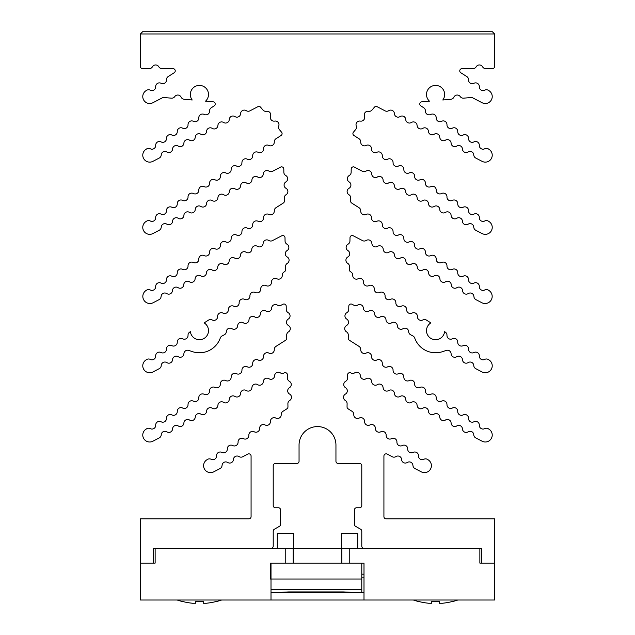 <?xml version="1.0" encoding="UTF-8"?>
<svg xmlns="http://www.w3.org/2000/svg" width="635" height="635" viewBox="0 0 635 635"><rect width="100%" height="100%" fill="white"/><g stroke="black" fill="none" stroke-linecap="round" stroke-linejoin="round"><path stroke-width="0.95" d="M341.852 563.11L341.852 548.346L349.234 548.346L349.234 563.11L363.998 563.11L363.998 600.011L494.617 600.011L494.617 518.827L386.136 518.827A2.215 2.215 0 0 1 383.921 516.612L383.921 456.057A2.215 2.215 0 0 1 387.159 454.096L392.255 456.748A3.691 3.691 0 0 0 395.938 456.589A3.691 3.691 0 0 1 401.606 459.534A3.691 3.691 0 0 0 407.273 462.486A3.691 3.691 0 0 1 412.948 465.439A3.691 3.691 0 0 0 414.925 468.551L421.259 471.845A6.937 6.937 0 0 0 430.474 469.162A6.937 6.937 0 0 0 428.188 459.843L427.561 459.438A3.691 3.691 0 0 0 423.878 459.28A3.691 3.691 0 0 1 418.481 455.843A3.691 3.691 0 0 0 413.091 452.414A3.691 3.691 0 0 1 407.702 448.977A3.691 3.691 0 0 0 402.312 445.54A3.691 3.691 0 0 1 396.923 442.111A3.691 3.691 0 0 0 391.533 438.674A3.691 3.691 0 0 1 386.144 435.245A3.691 3.691 0 0 0 380.754 431.808A3.691 3.691 0 0 1 375.364 428.371A3.691 3.691 0 0 0 369.975 424.942A3.691 3.691 0 0 1 364.585 421.505A3.691 3.691 0 0 0 359.188 418.068A3.691 3.691 0 0 1 353.798 414.639A3.691 3.691 0 0 0 352.1 411.361L348.067 408.797A2.215 2.215 0 0 1 347.043 406.892L347.099 403.701A3.691 3.691 0 0 0 345.305 400.471A3.691 3.691 0 0 1 345.416 394.081A3.691 3.691 0 0 0 345.535 387.691A3.691 3.691 0 0 1 345.646 381.302A3.691 3.691 0 0 0 347.543 378.142L347.599 374.809A2.215 2.215 0 0 1 350.909 372.928A3.691 3.691 0 0 0 354.719 372.832A3.691 3.691 0 0 1 360.394 375.777A3.691 3.691 0 0 0 366.062 378.73A3.691 3.691 0 0 1 371.729 381.683A3.691 3.691 0 0 0 377.396 384.635A3.691 3.691 0 0 1 383.072 387.588A3.691 3.691 0 0 0 388.739 390.533A3.691 3.691 0 0 1 394.406 393.486A3.691 3.691 0 0 0 400.074 396.438A3.691 3.691 0 0 1 405.741 399.391A3.691 3.691 0 0 0 411.417 402.344A3.691 3.691 0 0 1 417.084 405.289A3.691 3.691 0 0 0 422.751 408.242A3.691 3.691 0 0 1 428.419 411.194A3.691 3.691 0 0 0 434.086 414.147A3.691 3.691 0 0 1 439.761 417.1A3.691 3.691 0 0 0 445.429 420.045A3.691 3.691 0 0 1 451.096 422.997A3.691 3.691 0 0 0 456.763 425.95A3.691 3.691 0 0 1 462.439 428.903A3.691 3.691 0 0 0 468.106 431.856A3.691 3.691 0 0 1 473.773 434.8A3.691 3.691 0 0 0 475.758 437.92L482.084 441.214A6.937 6.937 0 0 0 491.3 438.523A6.937 6.937 0 0 0 489.021 429.204L488.386 428.808A3.691 3.691 0 0 0 484.703 428.641A3.691 3.691 0 0 1 479.314 425.212A3.691 3.691 0 0 0 473.924 421.775A3.691 3.691 0 0 1 468.535 418.338A3.691 3.691 0 0 0 463.145 414.909A3.691 3.691 0 0 1 457.748 411.472A3.691 3.691 0 0 0 452.358 408.043A3.691 3.691 0 0 1 446.969 404.606A3.691 3.691 0 0 0 441.579 401.169A3.691 3.691 0 0 1 436.189 397.74A3.691 3.691 0 0 0 430.8 394.303A3.691 3.691 0 0 1 425.41 390.866A3.691 3.691 0 0 0 420.021 387.437A3.691 3.691 0 0 1 414.631 384A3.691 3.691 0 0 0 409.242 380.563A3.691 3.691 0 0 1 403.852 377.134A3.691 3.691 0 0 0 398.455 373.697A3.691 3.691 0 0 1 393.065 370.269A3.691 3.691 0 0 0 387.675 366.832A3.691 3.691 0 0 1 382.286 363.395A3.691 3.691 0 0 0 376.896 359.966A3.691 3.691 0 0 1 371.507 356.529A3.691 3.691 0 0 0 366.117 353.092A3.691 3.691 0 0 1 360.728 349.663A3.691 3.691 0 0 0 359.021 346.385L349.266 340.169A2.215 2.215 0 0 1 348.242 338.264L348.298 335.074A3.691 3.691 0 0 0 346.504 331.851A3.691 3.691 0 0 1 346.615 325.461A3.691 3.691 0 0 0 346.726 319.072A3.691 3.691 0 0 1 346.837 312.682A3.691 3.691 0 0 0 348.742 309.515L348.798 306.189A2.215 2.215 0 0 1 352.036 304.26L353.965 305.268A3.691 3.691 0 0 0 357.648 305.11A3.691 3.691 0 0 1 363.323 308.054A3.691 3.691 0 0 0 368.991 311.007A3.691 3.691 0 0 1 374.658 313.96A3.691 3.691 0 0 0 380.325 316.913A3.691 3.691 0 0 1 385.993 319.865A3.691 3.691 0 0 0 391.668 322.81A3.691 3.691 0 0 1 397.335 325.763A3.691 3.691 0 0 0 403.003 328.716A3.691 3.691 0 0 1 408.67 331.668A3.691 3.691 0 0 0 410.654 334.78L412.925 335.963A3.691 3.691 0 0 1 414.703 338.003A22.138 22.138 0 0 0 442.611 351.631L446.246 350.417A3.691 3.691 0 0 1 451.104 353.758A3.691 3.691 0 0 0 456.771 356.703A3.691 3.691 0 0 1 462.439 359.656A3.691 3.691 0 0 0 468.114 362.609A3.691 3.691 0 0 1 473.781 365.562A3.691 3.691 0 0 0 475.766 368.673L482.084 371.967A6.937 6.937 0 0 0 491.3 369.276A6.937 6.937 0 0 0 489.021 359.958L488.394 359.561A3.691 3.691 0 0 0 484.711 359.402A3.691 3.691 0 0 1 479.322 355.965A3.691 3.691 0 0 0 473.932 352.528A3.691 3.691 0 0 1 468.535 349.099A3.691 3.691 0 0 0 463.145 345.662A3.691 3.691 0 0 1 457.756 342.233A3.691 3.691 0 0 0 452.366 338.796A3.691 3.691 0 0 1 446.976 335.359A3.691 3.691 0 0 0 445.27 332.089L444.595 331.66A9.073 9.073 0 0 1 435.07 339.701A9.073 9.073 0 0 1 430.847 322.897L426.49 320.119A3.691 3.691 0 0 0 422.807 319.961A3.691 3.691 0 0 1 417.409 316.524A3.691 3.691 0 0 0 412.02 313.095A3.691 3.691 0 0 1 406.63 309.658A3.691 3.691 0 0 0 401.241 306.229A3.691 3.691 0 0 1 395.851 302.792A3.691 3.691 0 0 0 390.462 299.355A3.691 3.691 0 0 1 385.072 295.926A3.691 3.691 0 0 0 379.682 292.489A3.691 3.691 0 0 1 374.293 289.052A3.691 3.691 0 0 0 368.903 285.623A3.691 3.691 0 0 1 363.514 282.186A3.691 3.691 0 0 0 358.116 278.757A3.691 3.691 0 0 1 352.727 275.32A3.691 3.691 0 0 0 351.028 272.05L350.456 271.685A2.215 2.215 0 0 1 349.433 269.78L349.488 266.589A3.691 3.691 0 0 0 347.702 263.366A3.691 3.691 0 0 1 347.813 256.977A3.691 3.691 0 0 0 347.924 250.587A3.691 3.691 0 0 1 348.036 244.189A3.691 3.691 0 0 0 349.941 241.03L349.996 237.704A2.215 2.215 0 0 1 353.235 235.775L362.514 240.609A3.691 3.691 0 0 0 366.204 240.451A3.691 3.691 0 0 1 371.872 243.403A3.691 3.691 0 0 0 377.539 246.348A3.691 3.691 0 0 1 383.207 249.301A3.691 3.691 0 0 0 388.882 252.254A3.691 3.691 0 0 1 394.549 255.206A3.691 3.691 0 0 0 400.217 258.159A3.691 3.691 0 0 1 405.884 261.104A3.691 3.691 0 0 0 411.551 264.057A3.691 3.691 0 0 1 417.227 267.01A3.691 3.691 0 0 0 422.894 269.962A3.691 3.691 0 0 1 428.561 272.915A3.691 3.691 0 0 0 434.229 275.86A3.691 3.691 0 0 1 439.904 278.813A3.691 3.691 0 0 0 445.572 281.765A3.691 3.691 0 0 1 451.239 284.718A3.691 3.691 0 0 0 456.906 287.671A3.691 3.691 0 0 1 462.574 290.616A3.691 3.691 0 0 0 468.249 293.568A3.691 3.691 0 0 1 473.916 296.521A3.691 3.691 0 0 0 475.901 299.633L481.814 302.712A7.088 7.088 0 0 0 491.228 299.966A7.088 7.088 0 0 0 488.894 290.449L488.386 290.124A3.691 3.691 0 0 0 484.703 289.965A3.691 3.691 0 0 1 479.314 286.528A3.691 3.691 0 0 0 473.924 283.099A3.691 3.691 0 0 1 468.535 279.662A3.691 3.691 0 0 0 463.145 276.225A3.691 3.691 0 0 1 457.748 272.796A3.691 3.691 0 0 0 452.358 269.359A3.691 3.691 0 0 1 446.969 265.922A3.691 3.691 0 0 0 441.579 262.493A3.691 3.691 0 0 1 436.189 259.056A3.691 3.691 0 0 0 430.8 255.619A3.691 3.691 0 0 1 425.41 252.19A3.691 3.691 0 0 0 420.021 248.753A3.691 3.691 0 0 1 414.631 245.324A3.691 3.691 0 0 0 409.242 241.887A3.691 3.691 0 0 1 403.852 238.45A3.691 3.691 0 0 0 398.455 235.021A3.691 3.691 0 0 1 393.065 231.584A3.691 3.691 0 0 0 387.675 228.148A3.691 3.691 0 0 1 382.286 224.719A3.691 3.691 0 0 0 376.896 221.282A3.691 3.691 0 0 1 371.507 217.845A3.691 3.691 0 0 0 366.117 214.416A3.691 3.691 0 0 1 360.728 210.979A3.691 3.691 0 0 0 359.021 207.708L351.655 203.017A2.215 2.215 0 0 1 350.631 201.112L350.687 197.922A3.691 3.691 0 0 0 348.901 194.691A3.691 3.691 0 0 1 349.012 188.301A3.691 3.691 0 0 0 349.123 181.912A3.691 3.691 0 0 1 349.234 175.522A3.691 3.691 0 0 0 351.139 172.363L351.195 169.029A2.215 2.215 0 0 1 354.433 167.108L362.371 171.244A3.691 3.691 0 0 0 366.062 171.085A3.691 3.691 0 0 1 371.729 174.03A3.691 3.691 0 0 0 377.396 176.982A3.691 3.691 0 0 1 383.072 179.935A3.691 3.691 0 0 0 388.739 182.888A3.691 3.691 0 0 1 394.406 185.841A3.691 3.691 0 0 0 400.074 188.785A3.691 3.691 0 0 1 405.741 191.738A3.691 3.691 0 0 0 411.417 194.691A3.691 3.691 0 0 1 417.084 197.644A3.691 3.691 0 0 0 422.751 200.596A3.691 3.691 0 0 1 428.419 203.541A3.691 3.691 0 0 0 434.086 206.494A3.691 3.691 0 0 1 439.761 209.447A3.691 3.691 0 0 0 445.429 212.4A3.691 3.691 0 0 1 451.096 215.352A3.691 3.691 0 0 0 456.763 218.297A3.691 3.691 0 0 1 462.439 221.25A3.691 3.691 0 0 0 468.106 224.203A3.691 3.691 0 0 1 473.773 227.155A3.691 3.691 0 0 0 475.758 230.267L482.084 233.561A6.937 6.937 0 0 0 491.3 230.878A6.937 6.937 0 0 0 489.021 221.552L488.386 221.155A3.691 3.691 0 0 0 484.703 220.996A3.691 3.691 0 0 1 479.314 217.559A3.691 3.691 0 0 0 473.924 214.13A3.691 3.691 0 0 1 468.535 210.693A3.691 3.691 0 0 0 463.145 207.256A3.691 3.691 0 0 1 457.748 203.827A3.691 3.691 0 0 0 452.358 200.39A3.691 3.691 0 0 1 446.969 196.953A3.691 3.691 0 0 0 441.579 193.524A3.691 3.691 0 0 1 436.189 190.087A3.691 3.691 0 0 0 430.8 186.65A3.691 3.691 0 0 1 425.41 183.221A3.691 3.691 0 0 0 420.021 179.784A3.691 3.691 0 0 1 414.631 176.355A3.691 3.691 0 0 0 409.242 172.918A3.691 3.691 0 0 1 403.852 169.482A3.691 3.691 0 0 0 398.455 166.052A3.691 3.691 0 0 1 393.065 162.616A3.691 3.691 0 0 0 387.675 159.179A3.691 3.691 0 0 1 382.286 155.75A3.691 3.691 0 0 0 376.896 152.313A3.691 3.691 0 0 1 371.507 148.884A3.691 3.691 0 0 0 366.117 145.447A3.691 3.691 0 0 1 360.728 142.01A3.691 3.691 0 0 0 359.021 138.74L353.933 135.493A2.215 2.215 0 0 1 353.425 132.207L355.6 129.619A3.691 3.691 0 0 0 356.235 125.984A3.691 3.691 0 0 1 360.347 121.087A3.691 3.691 0 0 0 364.458 116.189A3.691 3.691 0 0 1 368.562 111.292A3.691 3.691 0 0 0 372.031 110.03L374.38 107.236A2.215 2.215 0 0 1 377.095 106.696L385.048 110.831A3.691 3.691 0 0 0 388.739 110.673A3.691 3.691 0 0 1 394.406 113.625A3.691 3.691 0 0 0 400.074 116.578A3.691 3.691 0 0 1 405.741 119.523A3.691 3.691 0 0 0 411.417 122.476A3.691 3.691 0 0 1 417.084 125.428A3.691 3.691 0 0 0 422.751 128.381A3.691 3.691 0 0 1 428.419 131.334A3.691 3.691 0 0 0 434.086 134.279A3.691 3.691 0 0 1 439.761 137.231A3.691 3.691 0 0 0 445.429 140.184A3.691 3.691 0 0 1 451.096 143.137A3.691 3.691 0 0 0 456.763 146.09A3.691 3.691 0 0 1 462.439 149.034A3.691 3.691 0 0 0 468.106 151.987A3.691 3.691 0 0 1 473.773 154.94A3.691 3.691 0 0 0 475.758 158.052L482.084 161.346A6.937 6.937 0 0 0 491.3 158.663A6.937 6.937 0 0 0 489.021 149.344L488.386 148.939A3.691 3.691 0 0 0 484.703 148.78A3.691 3.691 0 0 1 479.314 145.344A3.691 3.691 0 0 0 473.924 141.915A3.691 3.691 0 0 1 468.535 138.478A3.691 3.691 0 0 0 463.145 135.041A3.691 3.691 0 0 1 457.748 131.612A3.691 3.691 0 0 0 452.358 128.175A3.691 3.691 0 0 1 446.969 124.738A3.691 3.691 0 0 0 441.579 121.309A3.691 3.691 0 0 1 436.189 117.872A3.691 3.691 0 0 0 430.8 114.443A3.691 3.691 0 0 1 425.41 111.006A3.691 3.691 0 0 0 423.704 107.736L420.822 105.894A2.215 2.215 0 0 1 421.815 101.822L429.435 101.155A9.073 9.073 0 0 1 435.578 85.407A9.073 9.073 0 0 1 442.793 99.989L450.858 99.282A3.691 3.691 0 0 0 453.882 97.163A3.691 3.691 0 0 1 460.248 96.607A3.691 3.691 0 0 0 463.598 98.171L471.289 97.496A2.215 2.215 0 0 1 472.503 97.734L482.084 102.727A6.937 6.937 0 0 0 491.3 100.036A6.937 6.937 0 0 0 489.021 90.718L488.386 90.321A3.691 3.691 0 0 0 484.703 90.154A3.691 3.691 0 0 1 479.314 86.725A3.691 3.691 0 0 0 473.924 83.288A3.691 3.691 0 0 1 468.535 79.851A3.691 3.691 0 0 0 466.828 76.581L460.78 72.731A2.215 2.215 0 0 1 461.97 68.651L472.98 68.651A3.691 3.691 0 0 0 476.179 66.802A3.691 3.691 0 0 1 482.568 66.802A3.691 3.691 0 0 0 485.767 68.651L492.403 68.651A2.215 2.215 0 0 0 494.617 66.437L494.617 33.965L140.383 33.965L140.383 66.437A2.215 2.215 0 0 0 142.597 68.651L149.233 68.651A3.691 3.691 0 0 0 152.432 66.802A3.691 3.691 0 0 1 158.821 66.802A3.691 3.691 0 0 0 162.02 68.651L173.03 68.651A2.215 2.215 0 0 1 174.22 72.731L168.172 76.581A3.691 3.691 0 0 0 166.465 79.851A3.691 3.691 0 0 1 161.076 83.288A3.691 3.691 0 0 0 155.686 86.725A3.691 3.691 0 0 1 150.297 90.154A3.691 3.691 0 0 0 146.614 90.321L145.979 90.718A6.937 6.937 0 0 0 142.772 96.568A6.937 6.937 0 0 0 152.916 102.727L162.496 97.734A2.215 2.215 0 0 1 163.711 97.496L171.402 98.171A3.691 3.691 0 0 0 174.752 96.607A3.691 3.691 0 0 1 181.118 97.163A3.691 3.691 0 0 0 184.142 99.282L192.207 99.989A9.073 9.073 0 0 1 199.422 85.407A9.073 9.073 0 0 1 205.565 101.155L213.185 101.822A2.215 2.215 0 0 1 214.178 105.894L211.296 107.736A3.691 3.691 0 0 0 209.59 111.006A3.691 3.691 0 0 1 204.2 114.443A3.691 3.691 0 0 0 198.811 117.872A3.691 3.691 0 0 1 193.421 121.309A3.691 3.691 0 0 0 188.031 124.738A3.691 3.691 0 0 1 182.642 128.175A3.691 3.691 0 0 0 177.252 131.612A3.691 3.691 0 0 1 171.855 135.041A3.691 3.691 0 0 0 166.465 138.478A3.691 3.691 0 0 1 161.076 141.915A3.691 3.691 0 0 0 155.686 145.344A3.691 3.691 0 0 1 150.297 148.78A3.691 3.691 0 0 0 146.614 148.939L145.979 149.344A6.937 6.937 0 0 0 142.772 155.194A6.937 6.937 0 0 0 152.916 161.346L159.242 158.052A3.691 3.691 0 0 0 161.226 154.94A3.691 3.691 0 0 1 166.894 151.987A3.691 3.691 0 0 0 172.561 149.034A3.691 3.691 0 0 1 178.237 146.09A3.691 3.691 0 0 0 183.904 143.137A3.691 3.691 0 0 1 189.571 140.184A3.691 3.691 0 0 0 195.239 137.231A3.691 3.691 0 0 1 200.914 134.279A3.691 3.691 0 0 0 206.581 131.334A3.691 3.691 0 0 1 212.249 128.381A3.691 3.691 0 0 0 217.916 125.428A3.691 3.691 0 0 1 223.583 122.476A3.691 3.691 0 0 0 229.259 119.523A3.691 3.691 0 0 1 234.926 116.578A3.691 3.691 0 0 0 240.594 113.625A3.691 3.691 0 0 1 246.261 110.673A3.691 3.691 0 0 0 249.952 110.831L257.905 106.696A2.215 2.215 0 0 1 260.62 107.236L262.969 110.03A3.691 3.691 0 0 0 266.438 111.292A3.691 3.691 0 0 1 270.542 116.189A3.691 3.691 0 0 0 274.653 121.087A3.691 3.691 0 0 1 278.765 125.984A3.691 3.691 0 0 0 279.4 129.619L281.575 132.207A2.215 2.215 0 0 1 281.067 135.493L275.979 138.74A3.691 3.691 0 0 0 274.272 142.01A3.691 3.691 0 0 1 268.883 145.447A3.691 3.691 0 0 0 263.493 148.884A3.691 3.691 0 0 1 258.104 152.313A3.691 3.691 0 0 0 252.714 155.75A3.691 3.691 0 0 1 247.325 159.179A3.691 3.691 0 0 0 241.935 162.616A3.691 3.691 0 0 1 236.545 166.052A3.691 3.691 0 0 0 231.148 169.482A3.691 3.691 0 0 1 225.758 172.918A3.691 3.691 0 0 0 220.369 176.355A3.691 3.691 0 0 1 214.979 179.784A3.691 3.691 0 0 0 209.59 183.221A3.691 3.691 0 0 1 204.2 186.65A3.691 3.691 0 0 0 198.811 190.087A3.691 3.691 0 0 1 193.421 193.524A3.691 3.691 0 0 0 188.031 196.953A3.691 3.691 0 0 1 182.642 200.39A3.691 3.691 0 0 0 177.252 203.827A3.691 3.691 0 0 1 171.855 207.256A3.691 3.691 0 0 0 166.465 210.693A3.691 3.691 0 0 1 161.076 214.13A3.691 3.691 0 0 0 155.686 217.559A3.691 3.691 0 0 1 150.297 220.996A3.691 3.691 0 0 0 146.614 221.155L145.979 221.552A6.937 6.937 0 0 0 142.772 227.409A6.937 6.937 0 0 0 152.916 233.561L159.242 230.267A3.691 3.691 0 0 0 161.226 227.155A3.691 3.691 0 0 1 166.894 224.203A3.691 3.691 0 0 0 172.561 221.25A3.691 3.691 0 0 1 178.237 218.297A3.691 3.691 0 0 0 183.904 215.352A3.691 3.691 0 0 1 189.571 212.4A3.691 3.691 0 0 0 195.239 209.447A3.691 3.691 0 0 1 200.914 206.494A3.691 3.691 0 0 0 206.581 203.541A3.691 3.691 0 0 1 212.249 200.596A3.691 3.691 0 0 0 217.916 197.644A3.691 3.691 0 0 1 223.583 194.691A3.691 3.691 0 0 0 229.259 191.738A3.691 3.691 0 0 1 234.926 188.785A3.691 3.691 0 0 0 240.594 185.841A3.691 3.691 0 0 1 246.261 182.888A3.691 3.691 0 0 0 251.928 179.935A3.691 3.691 0 0 1 257.604 176.982A3.691 3.691 0 0 0 263.271 174.03A3.691 3.691 0 0 1 268.938 171.085A3.691 3.691 0 0 0 272.629 171.244L280.567 167.108A2.215 2.215 0 0 1 283.805 169.029L283.861 172.363A3.691 3.691 0 0 0 285.766 175.522A3.691 3.691 0 0 1 285.877 181.912A3.691 3.691 0 0 0 285.988 188.301A3.691 3.691 0 0 1 286.099 194.691A3.691 3.691 0 0 0 284.313 197.922L284.369 201.112A2.215 2.215 0 0 1 283.345 203.017L275.979 207.708A3.691 3.691 0 0 0 274.272 210.979A3.691 3.691 0 0 1 268.883 214.416A3.691 3.691 0 0 0 263.493 217.845A3.691 3.691 0 0 1 258.104 221.282A3.691 3.691 0 0 0 252.714 224.719A3.691 3.691 0 0 1 247.325 228.148A3.691 3.691 0 0 0 241.935 231.584A3.691 3.691 0 0 1 236.545 235.021A3.691 3.691 0 0 0 231.148 238.45A3.691 3.691 0 0 1 225.758 241.887A3.691 3.691 0 0 0 220.369 245.324A3.691 3.691 0 0 1 214.979 248.753A3.691 3.691 0 0 0 209.59 252.19A3.691 3.691 0 0 1 204.2 255.619A3.691 3.691 0 0 0 198.811 259.056A3.691 3.691 0 0 1 193.421 262.493A3.691 3.691 0 0 0 188.031 265.922A3.691 3.691 0 0 1 182.642 269.359A3.691 3.691 0 0 0 177.252 272.796A3.691 3.691 0 0 1 171.855 276.225A3.691 3.691 0 0 0 166.465 279.662A3.691 3.691 0 0 1 161.076 283.099A3.691 3.691 0 0 0 155.686 286.528A3.691 3.691 0 0 1 150.297 289.965A3.691 3.691 0 0 0 146.614 290.124L146.106 290.449A7.088 7.088 0 0 0 142.827 296.426A7.088 7.088 0 0 0 153.186 302.712L159.099 299.633A3.691 3.691 0 0 0 161.084 296.521A3.691 3.691 0 0 1 166.751 293.568A3.691 3.691 0 0 0 172.426 290.616A3.691 3.691 0 0 1 178.094 287.671A3.691 3.691 0 0 0 183.761 284.718A3.691 3.691 0 0 1 189.428 281.765A3.691 3.691 0 0 0 195.096 278.813A3.691 3.691 0 0 1 200.771 275.86A3.691 3.691 0 0 0 206.438 272.915A3.691 3.691 0 0 1 212.106 269.962A3.691 3.691 0 0 0 217.773 267.01A3.691 3.691 0 0 1 223.449 264.057A3.691 3.691 0 0 0 229.116 261.104A3.691 3.691 0 0 1 234.783 258.159A3.691 3.691 0 0 0 240.451 255.206A3.691 3.691 0 0 1 246.118 252.254A3.691 3.691 0 0 0 251.793 249.301A3.691 3.691 0 0 1 257.461 246.348A3.691 3.691 0 0 0 263.128 243.403A3.691 3.691 0 0 1 268.795 240.451A3.691 3.691 0 0 0 272.486 240.609L281.765 235.775A2.215 2.215 0 0 1 285.004 237.704L285.059 241.03A3.691 3.691 0 0 0 286.964 244.189A3.691 3.691 0 0 1 287.076 250.587A3.691 3.691 0 0 0 287.187 256.977A3.691 3.691 0 0 1 287.298 263.366A3.691 3.691 0 0 0 285.512 266.589L285.567 269.78A2.215 2.215 0 0 1 284.543 271.685L283.972 272.05A3.691 3.691 0 0 0 282.273 275.32A3.691 3.691 0 0 1 276.884 278.757A3.691 3.691 0 0 0 271.486 282.186A3.691 3.691 0 0 1 266.097 285.623A3.691 3.691 0 0 0 260.707 289.052A3.691 3.691 0 0 1 255.318 292.489A3.691 3.691 0 0 0 249.928 295.926A3.691 3.691 0 0 1 244.538 299.355A3.691 3.691 0 0 0 239.149 302.792A3.691 3.691 0 0 1 233.759 306.229A3.691 3.691 0 0 0 228.37 309.658A3.691 3.691 0 0 1 222.98 313.095A3.691 3.691 0 0 0 217.591 316.524A3.691 3.691 0 0 1 212.193 319.961A3.691 3.691 0 0 0 208.51 320.119L204.152 322.897A9.073 9.073 0 0 1 204.295 338.296A9.073 9.073 0 0 1 190.405 331.66L189.73 332.089A3.691 3.691 0 0 0 188.023 335.359A3.691 3.691 0 0 1 182.634 338.796A3.691 3.691 0 0 0 177.244 342.233A3.691 3.691 0 0 1 171.855 345.662A3.691 3.691 0 0 0 166.465 349.099A3.691 3.691 0 0 1 161.068 352.528A3.691 3.691 0 0 0 155.678 355.965A3.691 3.691 0 0 1 150.289 359.402A3.691 3.691 0 0 0 146.606 359.561L145.979 359.958A6.937 6.937 0 0 0 142.772 365.808A6.937 6.937 0 0 0 152.916 371.967L159.234 368.673A3.691 3.691 0 0 0 161.219 365.562A3.691 3.691 0 0 1 166.886 362.609A3.691 3.691 0 0 0 172.561 359.656A3.691 3.691 0 0 1 178.229 356.703A3.691 3.691 0 0 0 183.896 353.758A3.691 3.691 0 0 1 188.754 350.417L192.389 351.631A22.138 22.138 0 0 0 220.297 338.003A3.691 3.691 0 0 1 222.075 335.963L224.345 334.78A3.691 3.691 0 0 0 226.33 331.668A3.691 3.691 0 0 1 231.997 328.716A3.691 3.691 0 0 0 237.665 325.763A3.691 3.691 0 0 1 243.332 322.81A3.691 3.691 0 0 0 249.007 319.865A3.691 3.691 0 0 1 254.675 316.913A3.691 3.691 0 0 0 260.342 313.96A3.691 3.691 0 0 1 266.009 311.007A3.691 3.691 0 0 0 271.677 308.054A3.691 3.691 0 0 1 277.352 305.11A3.691 3.691 0 0 0 281.035 305.268L282.964 304.26A2.215 2.215 0 0 1 286.202 306.189L286.258 309.515A3.691 3.691 0 0 0 288.163 312.682A3.691 3.691 0 0 1 288.274 319.072A3.691 3.691 0 0 0 288.385 325.461A3.691 3.691 0 0 1 288.496 331.851A3.691 3.691 0 0 0 286.702 335.074L286.758 338.264A2.215 2.215 0 0 1 285.734 340.169L275.979 346.385A3.691 3.691 0 0 0 274.272 349.663A3.691 3.691 0 0 1 268.883 353.092A3.691 3.691 0 0 0 263.493 356.529A3.691 3.691 0 0 1 258.104 359.966A3.691 3.691 0 0 0 252.714 363.395A3.691 3.691 0 0 1 247.325 366.832A3.691 3.691 0 0 0 241.935 370.269A3.691 3.691 0 0 1 236.545 373.697A3.691 3.691 0 0 0 231.148 377.134A3.691 3.691 0 0 1 225.758 380.563A3.691 3.691 0 0 0 220.369 384A3.691 3.691 0 0 1 214.979 387.437A3.691 3.691 0 0 0 209.59 390.866A3.691 3.691 0 0 1 204.2 394.303A3.691 3.691 0 0 0 198.811 397.74A3.691 3.691 0 0 1 193.421 401.169A3.691 3.691 0 0 0 188.031 404.606A3.691 3.691 0 0 1 182.642 408.043A3.691 3.691 0 0 0 177.252 411.472A3.691 3.691 0 0 1 171.855 414.909A3.691 3.691 0 0 0 166.465 418.338A3.691 3.691 0 0 1 161.076 421.775A3.691 3.691 0 0 0 155.686 425.212A3.691 3.691 0 0 1 150.297 428.641A3.691 3.691 0 0 0 146.614 428.808L145.979 429.204A6.937 6.937 0 0 0 142.772 435.054A6.937 6.937 0 0 0 152.916 441.214L159.242 437.92A3.691 3.691 0 0 0 161.226 434.8A3.691 3.691 0 0 1 166.894 431.856A3.691 3.691 0 0 0 172.561 428.903A3.691 3.691 0 0 1 178.237 425.95A3.691 3.691 0 0 0 183.904 422.997A3.691 3.691 0 0 1 189.571 420.045A3.691 3.691 0 0 0 195.239 417.1A3.691 3.691 0 0 1 200.914 414.147A3.691 3.691 0 0 0 206.581 411.194A3.691 3.691 0 0 1 212.249 408.242A3.691 3.691 0 0 0 217.916 405.289A3.691 3.691 0 0 1 223.583 402.344A3.691 3.691 0 0 0 229.259 399.391A3.691 3.691 0 0 1 234.926 396.438A3.691 3.691 0 0 0 240.594 393.486A3.691 3.691 0 0 1 246.261 390.533A3.691 3.691 0 0 0 251.928 387.588A3.691 3.691 0 0 1 257.604 384.635A3.691 3.691 0 0 0 263.271 381.683A3.691 3.691 0 0 1 268.938 378.73A3.691 3.691 0 0 0 274.606 375.777A3.691 3.691 0 0 1 280.281 372.832A3.691 3.691 0 0 0 284.091 372.928A2.215 2.215 0 0 1 287.401 374.809L287.457 378.142A3.691 3.691 0 0 0 289.354 381.302A3.691 3.691 0 0 1 289.465 387.691A3.691 3.691 0 0 0 289.584 394.081A3.691 3.691 0 0 1 289.695 400.471A3.691 3.691 0 0 0 287.901 403.701L287.957 406.892A2.215 2.215 0 0 1 286.933 408.797L282.9 411.361A3.691 3.691 0 0 0 281.202 414.639A3.691 3.691 0 0 1 275.812 418.068A3.691 3.691 0 0 0 270.415 421.505A3.691 3.691 0 0 1 265.025 424.942A3.691 3.691 0 0 0 259.636 428.371A3.691 3.691 0 0 1 254.246 431.808A3.691 3.691 0 0 0 248.856 435.245A3.691 3.691 0 0 1 243.467 438.674A3.691 3.691 0 0 0 238.077 442.111A3.691 3.691 0 0 1 232.688 445.54A3.691 3.691 0 0 0 227.298 448.977A3.691 3.691 0 0 1 221.909 452.414A3.691 3.691 0 0 0 216.519 455.843A3.691 3.691 0 0 1 211.122 459.28A3.691 3.691 0 0 0 207.439 459.438L206.812 459.843A6.937 6.937 0 0 0 203.597 465.693A6.937 6.937 0 0 0 213.741 471.845L220.075 468.551A3.691 3.691 0 0 0 222.052 465.439A3.691 3.691 0 0 1 227.727 462.486A3.691 3.691 0 0 0 233.394 459.534A3.691 3.691 0 0 1 239.062 456.589A3.691 3.691 0 0 0 242.745 456.748L247.84 454.096A2.215 2.215 0 0 1 251.079 456.057L251.079 516.612A2.215 2.215 0 0 1 248.864 518.827L140.383 518.827L140.383 563.11L155.138 563.11L155.138 548.346L153.297 548.346L153.297 563.11M140.383 33.965L142.597 31.75L492.403 31.75L494.617 33.965M271.002 548.346A2.215 2.215 0 0 0 273.217 546.132L273.217 531.178A2.215 2.215 0 0 1 274.328 529.257L279.495 526.28A2.215 2.215 0 0 0 280.599 524.359L280.599 509.976A2.215 2.215 0 0 0 278.384 507.762L275.431 507.762A2.215 2.215 0 0 1 273.217 505.547L273.217 465.693A2.215 2.215 0 0 1 275.431 463.479L296.839 463.479A2.215 2.215 0 0 0 299.053 461.264L299.053 445.032A18.447 18.447 0 0 1 317.5 426.577A18.447 18.447 0 0 1 335.947 445.032L335.947 461.264A2.215 2.215 0 0 0 338.161 463.479L359.569 463.479A2.215 2.215 0 0 1 361.783 465.693L361.783 505.547A2.215 2.215 0 0 1 359.569 507.762L356.616 507.762A2.215 2.215 0 0 0 354.401 509.976L354.401 524.359A2.215 2.215 0 0 0 355.505 526.28L360.672 529.257A2.215 2.215 0 0 1 361.783 531.178L361.783 546.132A2.215 2.215 0 0 0 363.998 548.346M494.617 563.11L479.862 563.11L479.862 548.346L481.703 548.346L481.703 563.11M363.998 600.011L271.002 600.011L271.002 563.11L285.766 563.11L285.766 548.346L155.138 548.346M285.766 548.346L293.148 548.346L293.148 563.11M341.852 548.346L293.148 548.346M479.862 548.346L349.234 548.346M271.002 600.011L140.383 600.011L140.383 563.11M357.719 548.346L357.719 533.591L341.487 533.591L341.487 548.346M293.513 548.346L293.513 533.591L277.281 533.591L277.281 548.346M413.353 600.011A68.778 68.778 0 0 0 418.235 601.48L418.235 601.48M418.282 601.385A68.675 68.675 0 0 0 428.712 603.25L431.776 603.25L431.776 601.385A67.302 60.23 180 0 0 439.38 601.385A67.302 60.23 180 0 1 431.776 601.385M439.38 601.385L439.38 603.25L442.444 603.25A68.675 68.675 0 0 0 452.874 601.385L452.874 601.385M457.803 600.011A68.778 68.778 0 0 1 452.922 601.48M177.197 600.011A68.778 68.778 0 0 0 182.078 601.48L182.078 601.48M182.126 601.385A68.675 68.675 0 0 0 192.556 603.25L195.62 603.25L195.62 601.385A67.302 60.23 180 0 0 203.224 601.385A67.302 60.23 180 0 1 195.62 601.385M203.224 601.385L203.224 603.25L206.288 603.25A68.675 68.675 0 0 0 216.718 601.385L216.718 601.385M221.647 600.011A68.778 68.778 0 0 1 216.765 601.48M361.783 579.025L270.272 579.025L270.272 563.11L361.783 563.11L361.783 592.63L343.329 592.63L343.329 591.923L288.719 591.923L275.431 592.63M363.998 592.63L350.71 592.63M330.787 591.923L330.787 592.63L343.329 592.63M330.787 592.63L323.405 592.63L323.405 591.923M308.642 591.923L308.642 592.63L323.405 592.63M308.642 592.63L301.268 592.63L301.268 591.923M288.719 591.923L288.719 592.63L301.268 592.63M288.719 592.63L271.002 592.63M363.998 563.11L361.783 563.11M363.998 577.866L361.783 577.866M350.71 592.288L343.329 591.923M271.002 589.439L361.783 589.439M361.783 574.183L363.998 574.183"/></g></svg>
